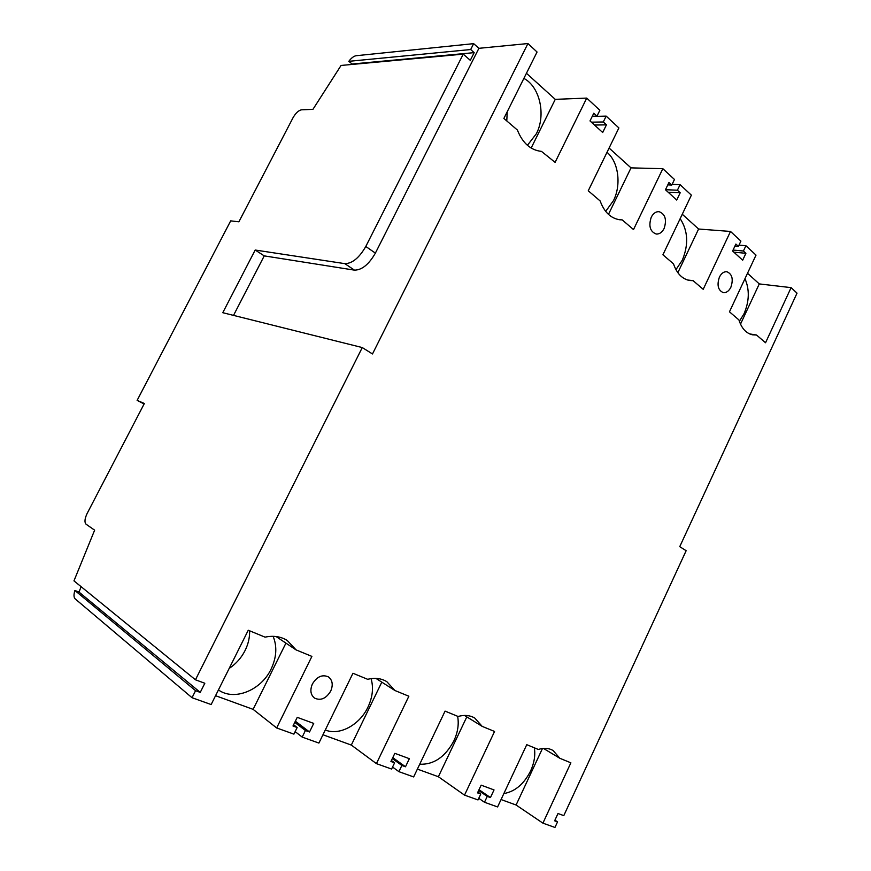 <?xml version="1.0" encoding="UTF-8"?>
<svg xmlns="http://www.w3.org/2000/svg" width="871" height="871" viewBox="0 0 871 871"><rect width="100%" height="100%" fill="white"/><g stroke="black" fill="none" stroke-linecap="round" stroke-linejoin="round"><path stroke-width="1.31" d="M195.561 690.692L192.034 697.715L211.141 704.541L248.257 630.234L265.056 637.147C273.44 635.373 280.854 636.494 287.278 640.501L296.053 649.886L311.894 656.396L276.662 727.96L293.919 734.133L297.163 727.514L292.994 726L297.251 717.345L313.712 723.409L309.521 731.988L305.416 730.508L302.193 737.095L318.906 743.072L352.951 673.261L367.682 679.315C374.889 677.54 381.258 678.324 386.8 681.645L394.911 690.507L408.858 696.234L376.414 763.627L391.602 769.049L394.596 762.822L390.927 761.494L394.846 753.339L409.359 758.685L405.494 766.774L401.879 765.457L398.907 771.662L413.649 776.932L445.07 711.117L458.092 716.474C464.385 714.71 469.937 715.233 474.771 718.052L482.196 726.381L494.565 731.466L464.526 795.125L478.005 799.937L480.77 794.047L477.515 792.871L481.151 785.163L494.031 789.921L490.449 797.553L487.237 796.399L484.483 802.256L497.591 806.938L526.748 744.683L538.332 749.452C543.896 747.71 548.806 748.047 553.052 750.475L559.835 758.282L570.875 762.822L542.916 823.149L554.958 827.45L557.538 821.865L554.631 820.809L558.006 813.503L563.787 815.637L686.152 550.701L679.739 546.672L797.03 293.146L791.097 287.637L765.544 342.76L756.518 335.008L752.609 334.834C746.197 333.408 741.635 328.443 738.935 319.94L729.463 311.818L756.017 255.105L745.903 245.72L743.42 251.011L745.914 253.298L742.669 260.2L732.609 251.022L735.886 244.065L738.412 246.384L740.905 241.082L730.508 231.446L703.202 289.314L693.131 280.68L689.756 280.516C682.222 279.068 676.811 273.516 673.501 263.859L662.918 254.778L691.378 195.158L680.066 184.663L677.409 190.216L680.197 192.785L676.723 200.036L665.455 189.758L668.972 182.442L671.791 185.044L674.47 179.47L662.831 168.68L633.511 229.574L622.21 219.884L619.771 219.764C610.789 218.381 604.256 212.121 600.163 200.983L588.252 190.771L618.9 127.928L606.162 116.115L603.298 121.973L606.434 124.858L602.699 132.512L590.005 120.927L593.793 113.208L596.973 116.148L599.858 110.269L586.738 98.096L555.099 162.354L541.468 151.38C530.602 150.215 522.567 143.094 517.385 130.029L503.874 118.445L537.059 52.01L527.935 43.55L372.483 353.964L362.271 347.562L195.452 679.794L204.827 683.256L200.243 692.391L195.561 690.692L74.895 590.473L79.011 592.084L81.134 586.706M330.697 691.128C326.092 698.607 320.702 700.926 314.507 698.085C310.544 694.786 309.847 690.072 312.417 683.942C317 676.549 322.346 674.208 328.454 676.909C332.548 680.197 333.288 684.933 330.697 691.128M664.105 228.507C662.08 232.405 659.445 234.245 656.211 234.049C650.071 231.61 648.416 225.992 651.258 217.206C653.261 213.362 655.852 211.511 659.042 211.664C665.259 214.081 666.946 219.688 664.105 228.507M730.878 287.234C728.896 291.11 726.37 292.917 723.322 292.645C718.063 290.337 716.746 285.165 719.402 277.141C721.373 273.298 723.866 271.502 726.871 271.73C732.195 274.027 733.534 279.188 730.878 287.234M144.107 403.981L137.128 400.377L144.357 403.491L87.111 513.52C84.672 518.735 84.324 522.317 86.098 524.244L94.634 530.167L73.97 580.87L195.452 679.794M200.243 692.391L79.011 592.084M192.034 697.715L75.135 598.845C73.719 597.354 73.643 594.555 74.895 590.473M276.662 727.96L253.113 709.353L215.562 695.7M302.193 737.095L295.149 731.618M376.414 763.627L351.318 745.075L322.956 734.765M398.907 771.662L392.571 767.046M464.526 795.125L438.374 776.736L417.383 769.104M484.483 802.256L478.778 798.293M501.054 799.534L516.089 805.011L542.916 823.149M296.053 649.886L276.053 636.527M273.124 636.32C277.261 646.522 276.586 657.431 271.11 669.059C261.235 690.224 234.245 701.373 218.447 689.919M249.629 630.8C249.792 637.441 248.289 643.996 245.121 650.441C241.343 657.877 236.03 663.876 229.182 668.427M285.928 643.114L253.113 709.353M371.079 678.64C373.67 687.633 372.636 697.116 367.976 707.1C359.745 724.846 339.461 736.006 325.286 729.985M381.803 682.145L351.318 745.075M457.623 716.278C459.071 724.139 457.819 732.326 453.889 740.84C445.19 756.997 433.802 764.782 419.724 764.215M466.812 716.877L438.374 776.736M523.874 78.412C539.976 86.741 546.128 115.157 536.362 133.753L527.412 145.315M586.738 98.096L555.263 99.348L526.432 73.273M555.263 99.348L531.147 148.059M607 152.316C618.541 161.81 621.491 184.794 613.5 200.602L605.661 211.359M662.831 168.68L631.007 167.874L609.09 148.048M631.007 167.874L608.47 214.386M680.164 218.654C688.025 230.739 688.743 244.599 682.309 260.211L675.94 269.662M730.508 231.446L698.596 229.019L682.265 214.244M698.596 229.019L677.845 272.688M534.326 747.797C535.513 755.168 534.271 762.887 530.602 770.966C523.95 784.074 515.033 791.597 503.852 793.568M542.459 748.505L516.089 805.011M744.977 278.687C749.67 289.553 749.354 301.235 744.052 313.723L739.37 321.334M747.514 273.276L759.272 283.913L740.502 324.143M507.227 111.728L506.78 120.938M394.911 690.507L375.945 678.4M482.196 726.381L464.493 715.45M559.835 758.282L543.417 748.407M680.066 184.663L672.129 184.358M606.162 116.115L592.215 116.431M527.935 43.55L478.898 48.319L375.379 253.123C368.879 264.425 361.901 270.097 354.453 270.141L264.24 255.878L233.526 315.389M473.661 43.648L470.678 49.538L474.183 52.641L352.124 64.008L348.803 61.329C351.34 58.009 353.757 56.147 356.043 55.733L473.661 43.648L478.898 48.319M791.097 287.637L759.272 283.913M745.903 245.72L739 245.121M738.412 246.384L734.928 246.079M362.271 347.562L222.78 312.7L255.192 250.031L344.851 263.652C352.265 263.565 359.244 257.838 365.798 246.46L463.241 54.133L341.062 65.456L312.929 109.365L301.529 109.811C298.568 110.399 295.726 113.045 293.015 117.759L238.883 221.811L230.684 220.864L137.128 400.377M745.914 253.298L733.883 252.176M743.42 251.011L733.066 250.064M297.163 727.514L293.603 724.781M309.521 731.988L295.356 721.199M305.416 730.508L294.779 722.375M394.596 762.822L391.395 760.514M405.494 766.774L392.777 757.639M401.879 765.457L392.32 758.587M480.77 794.047L477.896 792.066M490.449 797.553L479.006 789.703M487.237 796.399L478.636 790.487M557.538 821.865L554.936 820.144M463.241 54.133L470.296 60.328L474.183 52.641M470.678 49.538L348.803 61.329M255.192 250.031L264.24 255.878M680.197 192.785L668.166 192.23M671.791 185.044L667.796 184.892M677.409 190.216L665.488 189.693M606.434 124.858L594.501 125.032M596.973 116.148L592.302 116.246M603.298 121.973L591.365 122.169M693.131 280.68L687.557 280.005M622.21 219.884L618.9 219.644M756.518 335.008L749.659 333.92M365.798 246.46L375.379 253.123M344.851 263.652L354.453 270.141"/></g></svg>
